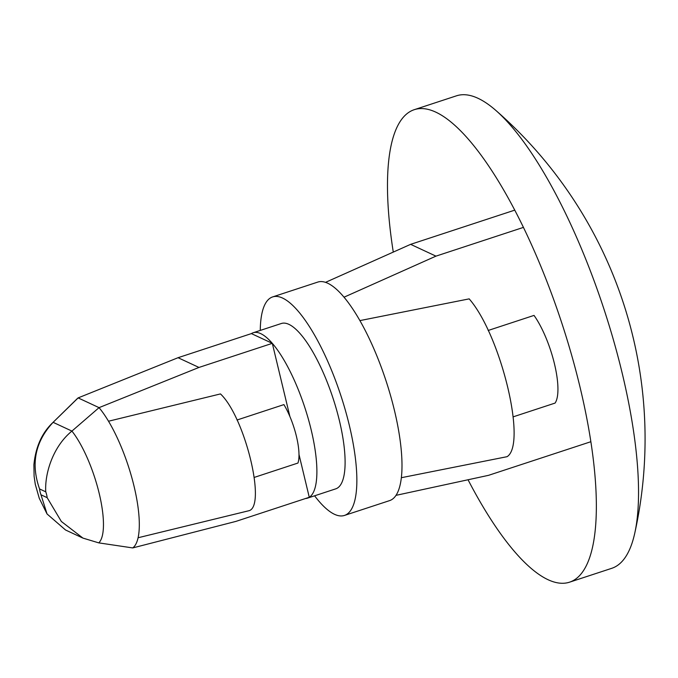 <?xml version="1.0" encoding="UTF-8"?>
<svg xmlns="http://www.w3.org/2000/svg" width="678" height="678" viewBox="0 0 678 678"><rect width="100%" height="100%" fill="white"/><g stroke="black" fill="none" stroke-linecap="round" stroke-linejoin="round"><path stroke-width="1.02" d="M138.075 537.756L248.538 510.814C266.912 507.636 245.19 417.165 220.477 393.918L108.514 421.224M98.768 542.875L82.945 538.103L61.351 521.475L47.155 497.669A8.407 2.483 -108.2 0 0 45.757 491.821C44.621 473.702 52.892 446.531 71.927 431.089L53.113 422.326L78.131 397.901L99.047 407.648L71.927 431.089A64.749 19.145 71.8 0 1 99.2 493.431A64.749 19.145 71.8 0 1 98.768 542.875L132.727 547.926A79.902 23.628 -108.2 0 0 134.058 486.287L133.913 485.668A79.902 23.628 -108.2 0 0 99.047 407.648L198.968 367.442L272.31 343.339L289.87 416.462M237.02 420.013L283.913 404.605A38.858 11.492 -108.2 0 1 297.947 463.049L254.284 477.397M134.058 486.287A79.902 23.628 -108.2 0 0 133.981 485.957A79.902 23.628 -108.2 0 0 133.913 485.668M132.727 547.926L235.927 521.39L309.27 497.288A87.038 25.739 71.8 0 1 307.507 498.135L335.712 488.863A87.038 25.739 71.8 0 0 339.373 420.529A87.038 25.739 71.8 0 0 281.378 323.491L253.165 332.754A87.038 25.739 71.8 0 0 251.394 333.601L178.051 357.704L78.131 397.901A79.902 23.628 -108.2 0 0 77.182 398.715L52.986 422.445A64.749 19.145 71.8 0 1 53.113 422.326C35.163 441.632 30.654 463.837 39.57 488.94L45.757 491.821M298.99 454.446L309.27 497.288A87.038 25.739 71.8 0 0 311.16 429.801A87.038 25.739 71.8 0 0 272.31 343.339A87.038 25.739 71.8 0 0 253.165 332.754M307.507 498.135A87.038 25.739 71.8 0 1 305.575 498.508M251.394 333.601L272.31 343.339M178.051 357.704L198.968 367.442M82.945 538.103L65.537 529.993L47.053 513.966L40.977 494.787A8.407 2.483 -108.2 0 1 39.57 488.94M260.259 330.432A115.014 34.01 71.8 0 1 272.649 296.913A115.014 34.01 71.8 0 1 349.28 425.148A115.014 34.01 71.8 0 1 344.449 515.441A115.014 34.01 71.8 0 1 314.592 495.804M272.649 296.913L317.787 282.082A115.014 34.01 71.8 0 1 394.418 410.317A115.014 34.01 71.8 0 1 389.587 500.618L344.449 515.441M359.916 320.601L469.184 298.871C501.008 335.39 527.17 444.319 507.076 456.684L401.334 477.71M344.034 297.193L435.954 256.14L410.631 244.343L325.55 282.345M514.831 210.256A381.358 97.352 -13.5 0 0 514.61 210.18L410.631 244.343M523.45 227.384L435.954 256.14M395.977 495.355L488.575 475.32L590.86 441.717M513.178 416.843L555.079 403.079A52.842 15.628 71.8 0 0 554.46 363.857A52.842 15.628 71.8 0 0 534.027 315.406L488.143 330.483M393.282 252.097A248.682 73.538 71.8 0 1 414.292 109.675A248.682 73.538 71.8 0 1 447.488 119.286A248.682 73.538 71.8 0 1 579.987 386.952A248.682 73.538 71.8 0 1 590.563 554.765A248.682 73.538 71.8 0 1 569.537 582.182A248.682 73.538 71.8 0 1 468.04 479.761M414.292 109.675L456.48 95.818A248.682 73.538 71.8 0 1 495.779 110.37A248.682 73.538 71.8 0 1 622.167 373.086A248.682 73.538 71.8 0 1 634.735 533.298A248.682 73.538 71.8 0 1 611.726 568.325L569.537 582.182M52.842 422.589A64.749 19.145 71.8 0 1 52.986 422.445C42.061 432.683 35.697 446.777 33.9 464.735L34.103 476.278L35.29 484.363L39.273 498.313L47.045 513.975M47.155 497.669L40.977 494.787M634.735 533.298A436.073 436.073 0 0 0 495.779 110.37"/></g></svg>
